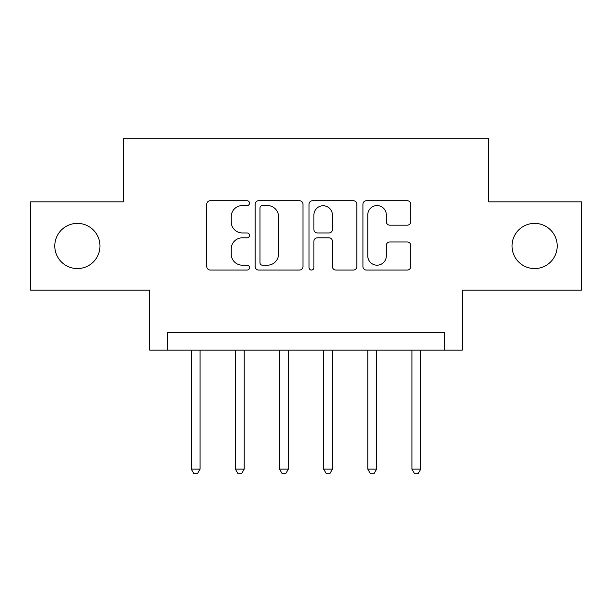 <?xml version="1.0" encoding="UTF-8"?>
<svg xmlns="http://www.w3.org/2000/svg" width="612" height="612" viewBox="0 0 612 612"><rect width="100%" height="100%" fill="white"/><g stroke="black" fill="none" stroke-linecap="round" stroke-linejoin="round"><path stroke-width="0.92" d="M249.512 203.153A2.425 2.425 0 0 0 247.08 200.728L210.26 200.728A3.465 3.465 0 0 0 206.795 204.194L206.795 266.58A3.465 3.465 0 0 0 210.26 270.045L247.08 270.045A2.425 2.425 0 0 0 249.512 267.612A2.425 2.425 0 0 0 247.08 265.187L242.321 265.187A11.092 11.092 0 0 1 231.229 254.102L231.229 248.9A11.092 11.092 0 0 1 242.321 237.808L247.08 237.808A2.425 2.425 0 0 0 249.512 235.383A2.425 2.425 0 0 0 247.08 232.958L242.321 232.958A11.092 11.092 0 0 1 231.229 221.865L231.229 216.671A11.092 11.092 0 0 1 242.321 205.578L247.08 205.578A2.425 2.425 0 0 0 249.512 203.153M512.022 245.978A22.598 22.598 0 0 0 534.62 268.576A22.598 22.598 0 0 0 557.211 245.978A22.598 22.598 0 0 0 534.62 223.38A22.598 22.598 0 0 0 512.022 245.978M54.789 245.978A22.598 22.598 0 0 0 77.38 268.576A22.598 22.598 0 0 0 99.978 245.978A22.598 22.598 0 0 0 77.38 223.38A22.598 22.598 0 0 0 54.789 245.978M407.286 225.162A3.465 3.465 0 0 0 410.751 221.697L410.751 204.194A3.465 3.465 0 0 0 407.286 200.728L366.389 200.728A3.465 3.465 0 0 0 362.924 204.194L362.924 266.58A3.465 3.465 0 0 0 366.389 270.045L407.286 270.045A3.465 3.465 0 0 0 410.751 266.58L410.751 245.435A3.465 3.465 0 0 0 407.286 241.97L389.783 241.97A3.465 3.465 0 0 0 386.317 245.435L386.317 255.915A9.272 9.272 0 0 1 377.046 265.187A9.272 9.272 0 0 1 367.774 255.915L367.774 214.85A9.272 9.272 0 0 1 377.046 205.578A9.272 9.272 0 0 1 386.317 214.85L386.317 221.697A3.465 3.465 0 0 0 389.783 225.162L407.286 225.162M444.58 350.133L462.236 350.133L462.236 290.111L581.4 290.111L581.4 201.845L488.72 201.845L488.72 138.289L123.28 138.289L123.28 201.845L30.6 201.845L30.6 290.111L149.764 290.111L149.764 350.133L444.58 350.133L444.58 332.484L167.42 332.484L167.42 350.133M302.971 204.194A3.465 3.465 0 0 0 299.505 200.728L258.608 200.728A3.465 3.465 0 0 0 255.143 204.194L255.143 266.58A3.465 3.465 0 0 0 258.608 270.045L299.505 270.045A3.465 3.465 0 0 0 302.971 266.58L302.971 204.194M312.495 200.728L353.392 200.728A3.465 3.465 0 0 1 356.857 204.194L356.857 266.58A3.465 3.465 0 0 1 353.392 270.045L335.889 270.045A3.465 3.465 0 0 1 332.423 266.58L332.423 241.273A3.465 3.465 0 0 0 328.958 237.808L317.353 237.808A3.465 3.465 0 0 0 313.887 241.273L313.887 267.612A2.425 2.425 0 0 1 311.462 270.045A2.425 2.425 0 0 1 309.029 267.612L309.029 204.194A3.465 3.465 0 0 1 312.495 200.728M262.418 205.578A2.425 2.425 0 0 0 259.993 208.003L259.993 262.762A2.425 2.425 0 0 0 262.418 265.187L267.444 265.187A11.092 11.092 0 0 0 278.537 254.102L278.537 216.671A11.092 11.092 0 0 0 267.444 205.578L262.418 205.578M332.423 215.026A9.272 9.272 0 0 0 323.159 205.754A9.272 9.272 0 0 0 313.887 215.026L313.887 229.492A3.465 3.465 0 0 0 317.353 232.958L328.958 232.958A3.465 3.465 0 0 0 332.423 229.492L332.423 215.026M191.25 350.133L191.25 469.121L200.078 469.121L200.078 350.133M200.078 469.121L197.431 473.711L193.897 473.711L191.25 469.121M235.383 350.133L235.383 469.121L244.211 469.121L244.211 350.133M244.211 469.121L241.564 473.711L238.03 473.711L235.383 469.121M279.516 350.133L279.516 469.121L288.344 469.121L288.344 350.133M288.344 469.121L285.697 473.711L282.17 473.711L279.516 469.121M323.656 350.133L323.656 469.121L332.484 469.121L332.484 350.133M332.484 469.121L329.83 473.711L326.303 473.711L323.656 469.121M367.789 350.133L367.789 469.121L376.617 469.121L376.617 350.133M376.617 469.121L373.97 473.711L370.436 473.711L367.789 469.121M411.922 350.133L411.922 469.121L420.75 469.121L420.75 350.133M420.75 469.121L418.103 473.711L414.569 473.711L411.922 469.121"/></g></svg>
